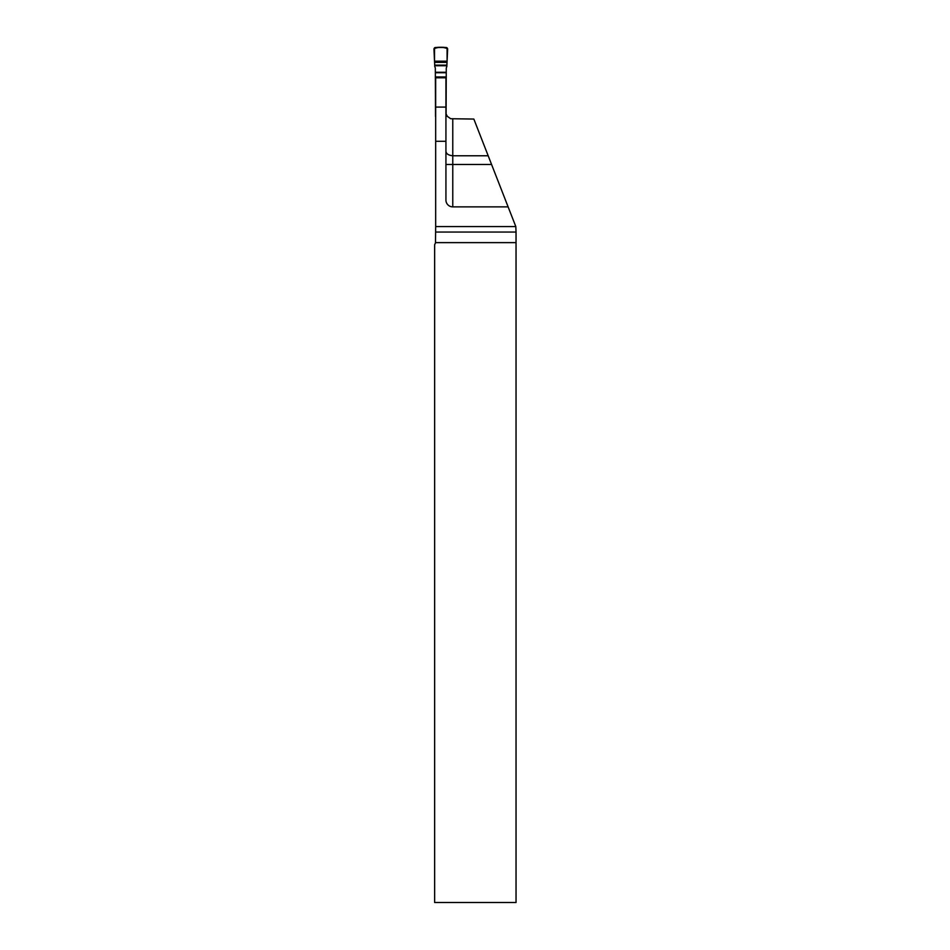 <?xml version="1.0" encoding="UTF-8"?>
<svg xmlns="http://www.w3.org/2000/svg" width="950" height="950" viewBox="0 0 950 950"><rect width="100%" height="100%" fill="white"/><g stroke="black" fill="none" stroke-linecap="round" stroke-linejoin="round"><path stroke-width="1.43" d="M516.04 232.061L515.814 226.575L435.67 226.575L435.492 242.63A6.84 6.84 0 0 1 434.637 244.672L434.637 902.5L516.04 902.5L516.04 232.061L435.67 232.061M435.67 226.575L435.67 77.793L445.93 77.793L445.93 200.034A6.84 6.84 0 0 0 452.77 206.874L508.119 206.874L515.814 226.575M445.93 151.002C446.025 153.71 448.305 155.301 452.77 155.776L488.181 155.776L473.848 119.059L450.68 118.726L447.319 116.351L446.274 114.356M488.181 155.776L508.119 206.874M445.93 116.731A1.366 1.366 0 0 0 446.084 116.518L446.274 68.448A2.886 2.862 90 0 1 446.809 66.761L447.082 61.18L434.518 61.18L447.082 61.18L447.082 47.761C442.225 46.882 437.855 47.191 433.972 48.699L434.518 61.18L447.082 61.18L447.082 47.761C442.225 46.882 437.855 47.191 433.972 48.699L434.518 61.18L433.96 48.973L435.302 47.5L446.286 47.5L435.302 47.5L433.96 48.973L434.779 66.761A2.886 2.862 90 0 1 435.326 68.448L435.504 116.518A1.366 1.366 0 0 0 435.67 116.731M447.082 61.18L447.64 48.973L446.286 47.5L447.64 48.973L447.082 61.18L447.628 48.699C443.745 47.191 439.375 46.882 434.518 47.761L434.518 61.18L447.082 61.18L434.518 61.18M452.77 119.059L452.77 206.874M516.04 242.63L435.492 242.63M435.67 107.077L445.93 107.077M435.67 141.277L445.93 141.277M491.566 164.469L445.93 164.469M447.046 62.379L434.554 62.379M434.684 65.134L446.904 65.134M446.868 65.74L434.72 65.74M446.274 72.271L435.326 72.271M435.326 72.734L446.274 72.734M435.326 76.95L446.274 76.95M435.326 77.532L446.274 77.532"/></g></svg>
